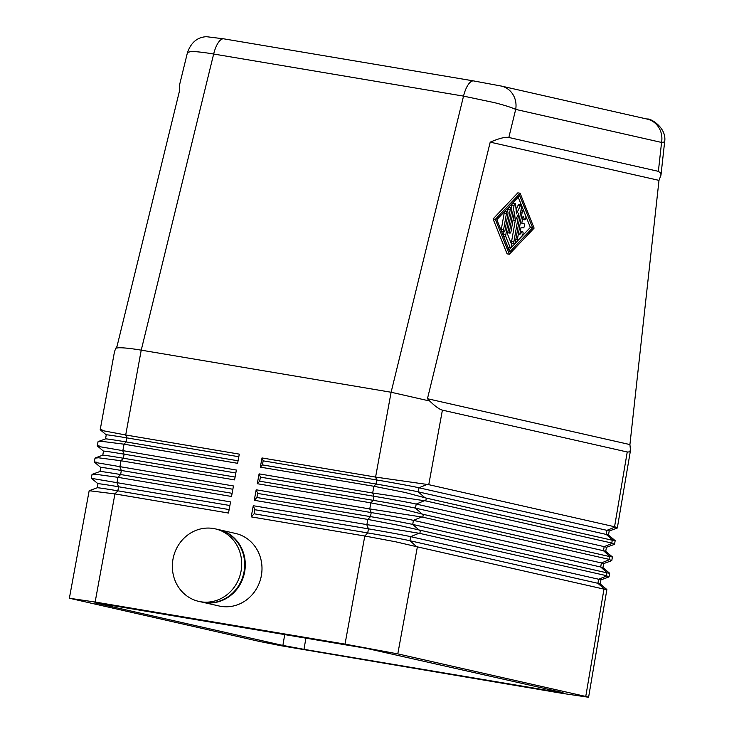 <?xml version="1.0" encoding="UTF-8"?>
<svg xmlns="http://www.w3.org/2000/svg" width="734" height="734" viewBox="0 0 734 734"><rect width="100%" height="100%" fill="white"/><g stroke="black" fill="none" stroke-linecap="round" stroke-linejoin="round"><path stroke-width="1.1" d="M608.477 535.049L609.202 530.985A33.058 0.633 -170 0 0 606.935 530.343L606.211 534.416A33.058 0.633 -170 0 1 608.468 535.031L615.165 540.646L612.266 540.233L426.307 498.111L404.92 492.431L373.909 486.275L260.322 467.136L262.01 457.952L375.588 477.082L428.766 484.669L614.56 526.746L617.166 528.095L609.174 531.003M429.693 401.021L427.454 398.718L490.202 142.148C499.166 138.341 505.368 136.781 508.827 137.469L658.38 171.343L660.793 173.224L660.976 175.142L658.994 180.38L629.919 444.575L630.488 450.272L629.249 451.924L627.24 451.997L442.4 410.132C439.483 409.416 435.244 406.379 429.693 401.021L391.112 392.25L141.231 350.155L213.658 54.022L463.53 96.117L494.496 102.65C504.533 105.228 511.598 107.476 515.69 109.403A20.662 19.194 -77.2 0 0 512.681 94.08A20.662 19.194 -77.2 0 0 501.322 86.061A20.662 19.194 -77.2 0 0 501.294 86.052A20.662 19.194 -77.2 0 0 501.093 86.016M508.827 137.469L515.69 109.403L661.563 142.442A20.662 19.194 -77.2 0 0 658.554 127.12A20.662 19.194 -77.2 0 0 647.195 119.101A20.662 19.194 -77.2 0 0 647.159 119.092C649.691 117.761 667.188 127.459 664.628 141.928L664.628 141.901M202.098 602.137A37.186 34.544 -77.2 0 0 202.391 602.201A37.186 34.544 -77.2 0 0 204.153 602.55A37.186 34.544 -77.2 0 0 244.505 572.621A37.186 34.544 -77.2 0 0 218.824 529.664A37.186 34.544 -77.2 0 0 218.53 529.599M202.391 602.201L219.099 605.99A37.186 34.544 -77.2 0 0 220.861 606.339A37.186 34.544 -77.2 0 0 261.212 576.41A37.186 34.544 -77.2 0 0 235.531 533.453L218.824 529.664M200.575 601.742A37.186 34.544 -77.2 0 0 240.926 571.814A37.186 34.544 -77.2 0 0 215.245 528.856A37.186 34.544 -77.2 0 0 213.484 528.508A37.186 34.544 -77.2 0 0 173.132 558.436A37.186 34.544 -77.2 0 0 198.813 601.394A37.186 34.544 -77.2 0 0 200.575 601.742M198.813 601.394L201.795 602.073A37.186 34.544 -77.2 0 0 203.557 602.412A37.186 34.544 -77.2 0 0 243.908 572.492A37.186 34.544 -77.2 0 0 218.227 529.526L215.245 528.856M101.916 429.629C99.228 429.509 99.732 429.895 103.439 430.785L125.707 434.987L141.231 350.155C130.909 348.439 123.376 347.641 118.624 347.778L115.862 348.155L117.009 346.42L179.757 89.851L179.591 84.731L187.5 52.426L191.079 51.536C195.813 51.472 203.336 52.297 213.658 54.022A20.662 7.634 99.6 0 1 218.337 42.544A20.662 7.634 99.6 0 1 223.815 38.838A20.662 7.634 99.6 0 1 223.971 38.874M658.38 171.343L661.563 142.442L664.628 141.928L660.976 175.142M554.014 690.584L553.867 691.437L563.042 692.63L366.422 648.361L94.961 602.632M284.737 634.497L282.884 645.434L303.995 649.342L305.913 638.057M96.31 462.154C93.282 461.824 93.695 462.053 97.567 462.851L233.467 485.972L231.54 496.468L117.963 477.339L95.484 474.256L92.016 474.476L91.337 478.183L97.952 483.734M93.521 478.43C90.282 477.981 90.658 478.128 94.631 478.88L230.549 501.9L228.503 513.048L114.926 493.918L89.163 490.716L69.372 598.238L95.145 602.036L114.926 493.918L117.853 490.826L229.146 509.579M600.183 583.943L600.907 579.869A33.058 0.633 -170 0 0 598.641 579.236L597.916 583.301A33.058 0.633 -170 0 1 600.173 583.915L606.871 589.53L603.972 589.118L585.76 696.456L588.595 697.254L562.822 693.465L281.801 645.865L260.166 641.608L69.372 598.238M99.108 445.887C96.255 445.666 96.714 445.978 100.503 446.822L236.376 470.044L234.577 479.889L121 460.759L98.494 457.787L95.016 458.126L94.291 462.044M94.301 462.044L100.714 467.439A33.058 0.633 10 0 1 121.339 470.466L232.862 489.248M115.862 348.155L114.504 351.604L100.2 429.739L106.246 434.849A33.058 0.633 10 0 1 126.863 437.877L238.816 456.731M98.319 441.519L105.549 438.886A33.058 0.633 10 0 1 126.147 441.941L126.863 437.877L125.707 434.987L239.293 454.126L237.605 463.31L124.028 444.18L101.503 441.317L98.007 441.785L97.246 445.896L103.476 451.144A33.058 0.633 10 0 1 124.101 454.172L235.834 472.99M604.623 589.246L597.916 583.301L409.948 540.729A33.058 0.633 -170 0 0 367.734 532.921L364.807 536.013L345.017 644.131L397.8 653.884L417.38 546.858L395.883 541.839L364.807 536.013L251.221 516.874L253.267 505.726L419.848 533.407L606.266 575.63L608.862 576.988L600.88 579.888M609.743 559.537L601.403 562.941L600.687 567.006A33.058 0.633 -170 0 1 602.935 567.621L609.633 573.236L607.394 572.951L398.901 525.37L367.835 519.433L254.258 500.294L256.175 489.798L369.762 508.928L422.821 517.167L609.027 559.336L611.633 560.684L603.651 563.593A33.058 0.633 -170 0 0 601.403 562.941L413.435 520.36A33.058 0.633 -170 0 0 371.211 512.561L257.634 493.422L256.918 497.496L254.258 500.294M612.514 543.243L604.165 546.637L603.449 550.711A33.058 0.633 -170 0 1 605.706 551.326L612.404 556.941L609.504 556.528L423.334 514.36L401.911 508.901L370.872 502.854L257.295 483.715L259.093 473.87L372.67 493.009L425.793 500.918L611.789 543.041L614.395 544.389L606.412 547.298A33.058 0.633 -170 0 0 604.165 546.637L416.196 504.065A33.058 0.633 -170 0 0 373.973 496.267L260.396 477.128L259.68 481.201L257.295 483.715M615.275 526.948L606.935 530.343L418.967 487.771A33.058 0.633 -170 0 0 376.744 479.972L263.167 460.833L262.442 464.906L260.322 467.136M612.927 540.352L606.211 534.416L418.252 491.844A33.058 0.633 -170 0 0 376.028 484.036L262.442 464.906M262.01 457.952L263.167 460.833M610.156 556.647L603.449 550.711L415.481 508.139A33.058 0.633 -170 0 0 373.257 500.331L259.68 481.201M259.093 473.87L260.396 477.128M607.394 572.951L600.687 567.006L412.719 524.434A33.058 0.633 -170 0 0 370.496 516.626L256.918 497.496M256.175 489.798L257.634 493.422M606.981 575.832L598.641 579.236L410.673 536.655A33.058 0.633 -170 0 0 368.45 528.856L254.863 509.717L254.148 513.791L251.221 516.874M501.294 86.061L473.696 80.933A20.662 7.634 -80.4 0 0 468.209 84.639A20.662 7.634 -80.4 0 0 463.53 96.117L391.112 392.25L375.588 477.082L376.744 479.972L376.028 484.036L373.909 486.275L372.67 493.009L373.973 496.267L373.257 500.331L370.872 502.854L369.762 508.928L371.211 512.561L370.496 516.626L367.835 519.433L366.844 524.856L368.45 528.856L367.734 532.921L254.148 513.791M253.267 505.726L254.863 509.717M603.972 589.118L417.38 546.858M585.76 696.456L397.8 653.884M95.264 457.915L102.788 455.181A33.058 0.633 10 0 1 123.385 458.236L124.101 454.172L122.798 450.915L124.028 444.18L126.147 441.941L238.073 460.796M345.017 644.131L95.145 602.036M92.209 474.32L100.017 471.476A33.058 0.633 10 0 1 120.624 474.531L121.339 470.466L119.881 466.842L121 460.759L123.385 458.236L235.091 477.054M229.889 505.515L118.569 486.761L117.853 490.826A33.058 0.633 10 0 0 97.255 487.771L97.952 483.724A33.058 0.633 10 0 1 118.569 486.761L116.972 482.761L117.963 477.339L120.624 474.531L232.118 493.312M523.608 210.741L525.764 216.108A2.064 0.762 -80.4 0 1 525.718 218.457A2.064 0.762 -80.4 0 1 524.746 219.824A2.064 0.762 -80.4 0 1 524.397 219.466L523.058 216.108L521.801 223.219L524.039 223.723A2.064 0.762 -80.4 0 1 524.425 225.907A2.064 0.762 -80.4 0 1 523.333 227.797A2.064 0.762 -80.4 0 1 523.324 227.788L521.085 227.283L519.828 234.394L522.213 231.88A2.064 0.762 -80.4 0 1 522.617 231.687A2.064 0.762 -80.4 0 1 523.085 233.348A2.064 0.762 -80.4 0 1 522.333 235.577L518.525 239.596A2.064 0.762 -80.4 0 1 518.121 239.779A2.064 0.762 -80.4 0 1 517.718 237.577L522.186 212.245A2.064 0.762 -80.4 0 1 523.269 210.383A2.064 0.762 -80.4 0 1 523.608 210.741M522.47 219.438L524.746 219.824M521.076 227.412A2.064 0.762 -80.4 0 1 521.067 227.412A2.064 0.762 -80.4 0 1 521.057 227.412L523.324 227.788M515.846 239.403L518.121 239.779M506.451 213.475A2.064 0.762 -80.4 0 1 507.543 211.612A2.064 0.762 -80.4 0 1 507.946 213.814L505.102 229.925A2.064 0.762 -80.4 0 1 504.01 231.797A2.064 0.762 -80.4 0 1 503.607 229.586L506.451 213.475L504.185 213.099A2.064 0.762 -80.4 0 1 505.267 211.227L507.543 211.612L507.974 209.162A2.064 0.762 -80.4 0 1 509.066 207.291L511.341 207.676A2.064 0.762 -80.4 0 1 511.736 209.887L507.478 234.036L511.525 244.101A2.064 0.762 -80.4 0 1 511.47 246.45A2.064 0.762 -80.4 0 1 510.497 247.817A2.064 0.762 -80.4 0 1 510.158 247.459L505.845 236.724A2.064 0.762 -80.4 0 1 505.781 234.871L510.249 209.548A2.064 0.762 -80.4 0 1 511.341 207.676L511.791 205.144A2.064 0.762 -80.4 0 1 512.873 203.281L515.149 203.657A2.064 0.762 -80.4 0 1 515.617 204.612L516.47 213.869L520.388 205.694A2.064 0.762 -80.4 0 1 521.112 205.015A2.064 0.762 -80.4 0 1 521.516 207.217L515.396 241.926A2.064 0.762 -80.4 0 1 514.305 243.798A2.064 0.762 -80.4 0 1 513.91 241.596L518.947 213.007L515.268 220.668L514.47 211.988L511.066 231.274A2.064 0.762 -80.4 0 1 509.983 233.146A2.064 0.762 -80.4 0 1 509.579 230.944L514.057 205.529A2.064 0.762 -80.4 0 1 515.149 203.657M504.01 231.797L501.744 231.412A2.064 0.762 -80.4 0 1 501.34 229.21L504.185 213.099M519.69 195.574L532.627 227.788L509.763 251.881L496.826 219.677L519.69 195.574M508.983 249.936L530.361 227.402L518.204 197.143M530.361 227.402L532.627 227.788M520.103 193.225L534.123 228.118L509.35 254.23L495.331 219.338L520.103 193.225L517.837 192.84L493.064 218.952L495.331 219.338M493.064 218.952L507.075 253.845L509.35 254.23M510.497 247.817L508.222 247.431A2.064 0.762 -80.4 0 1 507.882 247.074L503.57 236.339A2.064 0.762 -80.4 0 1 503.515 234.495L503.983 231.788M516.075 209.575L518.121 205.318A2.064 0.762 -80.4 0 1 518.846 204.63L521.112 205.015M514.305 243.798L512.038 243.413A2.064 0.762 -80.4 0 1 511.635 241.211L515.259 220.668L513.011 220.292M507.708 232.761L509.983 233.146M629.919 444.575L427.454 398.718M658.994 180.38L490.202 142.148M282.884 645.434L94.915 602.862M553.867 691.437L303.995 649.342M428.766 484.669L442.4 410.132M187.528 52.435C191.143 42.37 197.464 37.122 206.493 36.7L223.815 38.847L473.687 80.933A20.662 7.634 -80.4 0 1 473.843 80.969M606.743 572.823L606.266 575.63M419.848 533.407L420.362 530.609M609.504 556.528L609.027 559.336M422.821 517.167L423.334 514.36M627.24 451.997L614.56 526.746M612.266 540.233L611.789 543.041M425.793 500.918L426.307 498.111M427.179 484.422L418.967 487.771L418.252 491.844L424.858 497.698M424.463 500.698L416.196 504.065L415.481 508.139L422.133 514.029M421.747 516.975L413.435 520.36L412.719 524.434L419.398 530.352M419.013 533.26L410.673 536.655L409.948 540.729L416.664 546.665M522.516 219.145L524.397 219.466M520.323 231.568L522.213 231.88M516.213 237.321L517.718 237.577M520.672 211.998L522.186 212.245M501.34 229.21L503.607 229.586M507.974 209.162L510.249 209.548M507.882 247.074L510.158 247.459M503.57 236.339L505.845 236.724M503.515 234.495L505.781 234.871M511.791 205.144L514.057 205.529M518.121 205.318L520.388 205.694M511.635 241.211L513.91 241.596M508.075 230.687L509.579 230.944M606.871 589.54L588.595 697.254M609.642 573.245L609.027 576.851M612.404 556.941L611.789 560.556M630.57 449.905L617.322 527.966M615.165 540.646L614.56 544.261M605.715 551.344L606.431 547.28M602.953 567.639L603.669 563.574M105.531 438.895L106.246 434.84M102.769 455.19L103.485 451.135M99.998 471.485L100.714 467.43M97.255 487.771L89.163 490.716M521.067 227.412L523.333 227.797M520.369 231.311L522.617 231.687M521.03 209.997L523.269 210.383M501.322 86.061L647.195 119.101"/></g></svg>
